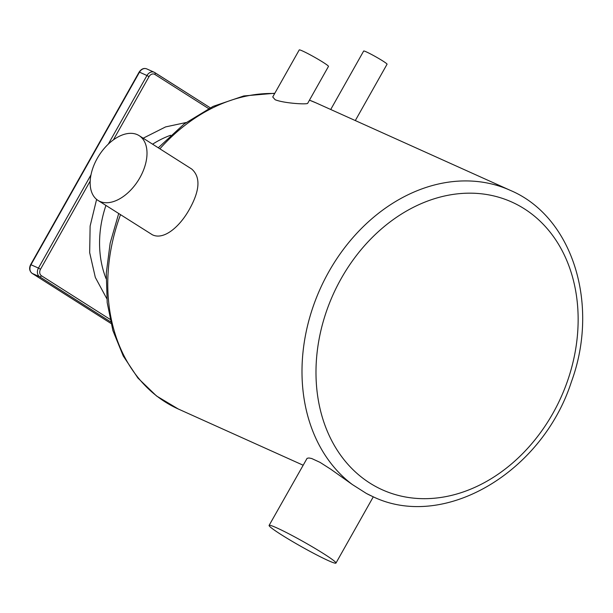<?xml version="1.0" encoding="UTF-8"?>
<svg xmlns="http://www.w3.org/2000/svg" width="613" height="613" viewBox="0 0 613 613"><rect width="100%" height="100%" fill="white"/><g stroke="black" fill="none" stroke-linecap="round" stroke-linejoin="round"><path stroke-width="0.92" d="M302.592 51.009A16.781 1.157 -150.6 0 0 299.236 49.929L272.731 96.961L275.137 99.727C284.095 103.367 307.419 104.693 307.703 103.283L328.476 66.403A16.781 1.157 -150.6 0 0 319.089 59.852A16.781 1.157 -150.6 0 0 302.592 51.009M355.31 120.562L387.064 64.212A13.425 0.927 -150.6 0 0 379.547 58.971A13.425 0.927 -150.6 0 0 366.352 51.89A13.425 0.927 -150.6 0 0 363.67 51.025L330.729 109.489M276.777 527.877A38.366 2.651 29.4 0 1 330.078 557.937A38.366 2.651 29.4 0 1 335.962 563.071A38.366 2.651 29.4 0 1 301.236 546.551A38.366 2.651 29.4 0 1 269.107 525.402A38.366 2.651 29.4 0 1 276.777 527.877M352.406 484.576L366.405 493.465L372.528 496.469C443.467 531.187 542.26 472.592 571.408 381.799C599.798 304.715 572.879 216.795 510.361 190.382A167.847 132.983 114.2 0 0 328.767 271.85A167.847 132.983 114.2 0 0 352.406 484.576L330.928 469.328L320.093 462.394L311.703 458.516L308.914 457.972L307.09 458.325L269.107 525.402M139.151 135.649L191.693 169.019C200.704 176.958 199.976 190.329 189.501 209.14C179.617 227.063 163.617 240.388 152.353 234.771L98.011 200.42A38.366 23.263 122.4 0 1 97.237 158.422A38.366 23.263 122.4 0 1 139.151 135.649A38.366 23.263 122.4 0 1 139.925 177.647A38.366 23.263 122.4 0 1 98.011 200.42M105.926 205.447A99.03 78.456 114.2 0 0 106.08 278.654M170.659 135.243A99.03 78.456 114.2 0 0 152.591 144.185M154.905 72.648L210.213 107.781L154.223 72.265A6.712 5.318 114.2 0 1 154.752 72.549A1.678 1.019 122.4 0 1 154.828 72.595A1.678 1.019 122.4 0 1 154.867 74.426L208.619 108.578M109.965 319.281L41.431 275.743A1.678 1.019 122.4 0 1 39.676 276.777L110.547 321.802M146.752 68.901C143.94 67.805 141.411 68.855 139.151 72.05L139.488 72.158A6.712 5.318 -65.8 0 1 146.752 68.901L154.223 72.265A6.712 5.318 114.2 0 0 146.959 75.522L149.02 76.656A5.034 3.992 -65.8 0 1 154.867 74.426M41.431 275.743A5.034 3.992 -65.8 0 1 40.519 269.222L38.458 268.08A6.712 5.318 114.2 0 0 39.676 276.777L32.205 273.413A6.712 5.318 -65.8 0 1 30.987 264.716L139.488 72.158L146.959 75.522L108.294 144.132M90.977 174.874L38.458 268.08L30.65 264.609L139.151 72.05M40.519 269.222L90.188 181.065M113.397 139.879L149.02 76.656M32.129 273.375A1.678 1.019 -57.6 0 0 32.205 273.413L110.938 323.434L32.129 273.375C29.416 271.122 28.918 268.203 30.65 264.609M159.886 148.813A167.847 132.983 -65.8 0 1 274.67 93.521M316.132 102.923L309.45 100.172A167.847 132.983 -65.8 0 1 316.132 102.923L510.361 190.382M303.044 465.175L178.299 409.009A167.847 132.983 -65.8 0 1 120.493 214.703M366.405 493.465A167.847 132.983 114.2 0 0 372.528 496.469M341.135 278.67A157.771 124.998 -65.8 0 1 566.918 260.832A157.771 124.998 -65.8 0 1 433.085 498.338A157.771 124.998 -65.8 0 1 341.135 278.67M373.302 496.814L335.962 563.071M158.277 147.794L184.161 123.956L213.109 106.378L243.805 95.95L274.823 93.253M178.299 409.009L156.507 395.967L137.933 378.06L123.244 355.984L112.892 330.545L107.191 302.623L106.279 273.153L110.164 243.131L118.692 213.562M143.174 138.201L165.61 126.906L186.076 122.523M106.777 298.631L95.322 277.413L89.674 252.656L90.126 226.051L96.601 199.401"/></g></svg>
